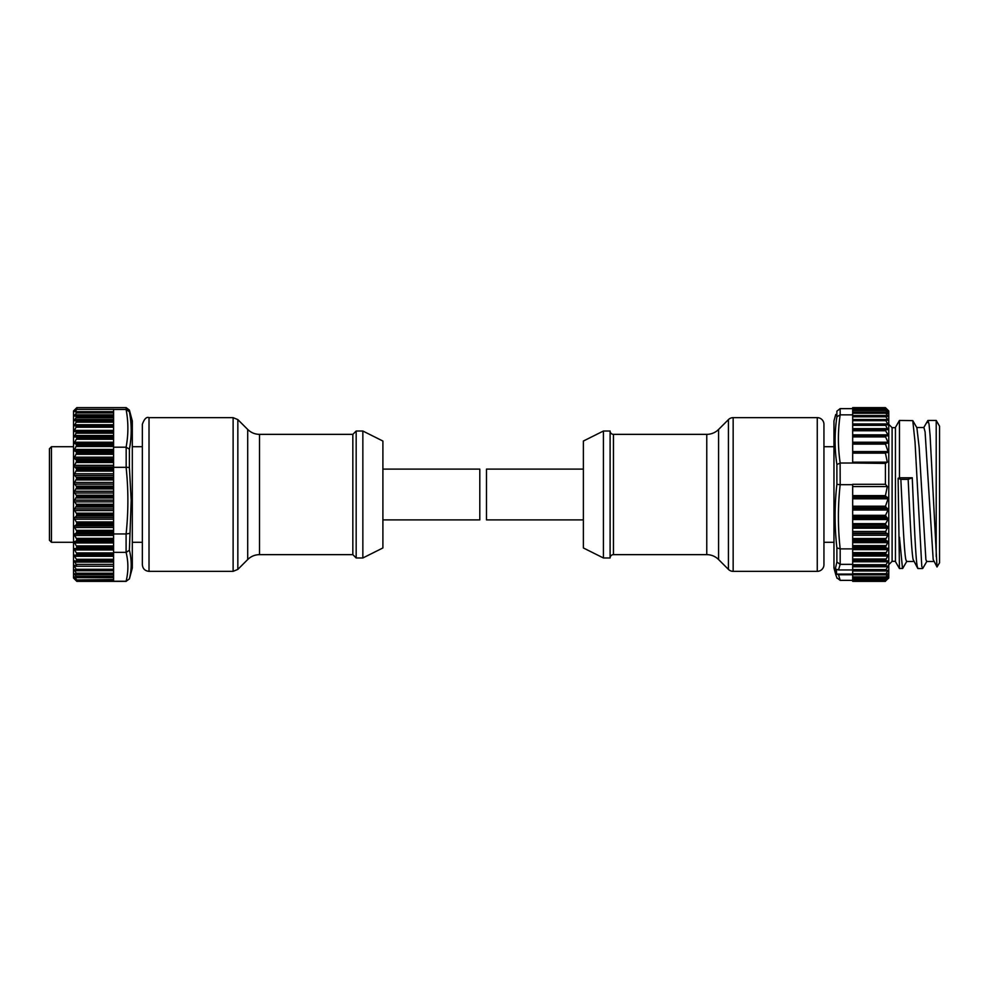 <?xml version="1.0" encoding="UTF-8"?>
<svg xmlns="http://www.w3.org/2000/svg" width="989" height="989" viewBox="0 0 989 989"><rect width="100%" height="100%" fill="white"/><g stroke="black" fill="none" stroke-linecap="round" stroke-linejoin="round"><path stroke-width="1.48" d="M247.707 429.461L237.842 419.608L237.842 569.392L247.707 559.539L247.707 429.461C250.996 432.663 254.927 434.295 259.514 434.356L259.514 554.644L352.838 554.644L352.838 434.356L356.176 431.019L356.176 557.981L362.852 557.981L362.852 431.019L382.904 441.045L382.904 547.955L362.852 557.981M132.316 542.281L142.342 542.281L142.342 564.67L142.342 424.33L142.342 522.575M382.904 469.107L479.801 469.107L479.801 519.893L382.904 519.893M51.453 542.281L49.45 540.278L49.45 448.722L51.453 446.719L51.453 542.281L73.507 542.281M129.398 410.101L129.398 411.745L126.172 409.458L126.172 407.629L129.398 410.101L132.316 420.993L132.316 568.007L129.398 578.899L126.172 581.248L129.398 578.899M129.398 411.745C131.784 424.133 131.784 436.582 129.398 449.117L126.098 447.201C128.471 434.616 128.471 422.043 126.098 409.458L126.172 409.458M126.172 581.248L126.098 581.248C128.471 571.63 128.471 561.999 126.098 552.369L126.098 533.961C128.471 511.746 128.471 489.543 126.098 467.327L129.398 467.463L131.191 500.446L129.398 550.218C131.784 559.823 131.784 569.355 129.398 578.812M76.845 581.371L73.507 578.033L73.507 410.967L76.845 407.629L76.845 409.372L74.954 411.659L76.821 412.376L74.237 415.936L76.746 416.517L74.299 420.646L76.697 421.067L74.36 425.814L76.623 426.135L74.459 430.4L74.447 431.488L76.549 431.748L74.521 436.928L76.845 437.187L76.845 438.325L74.175 443.121L76.845 444.766L74.175 450.378L76.845 452.492L74.175 458.105L76.845 460.664L74.175 466.252L76.845 469.219L74.175 474.695L76.845 478.046L74.175 483.349L76.845 487.045L74.175 492.139L76.845 496.132L74.175 500.953L76.845 505.206L74.175 509.694L76.845 514.156L76.487 515.887L74.175 518.261L76.845 522.897L76.487 524.529L74.175 526.581L76.845 531.328L76.487 532.848L74.175 534.542L76.845 539.351L76.487 540.748L74.175 542.059L76.845 546.88L76.487 548.129L74.175 549.068L76.845 553.84L76.487 554.94L74.175 555.472L76.845 560.145L76.845 561.109L74.521 560.85L76.549 565.621L74.447 565.362L74.459 566.252L76.623 570.196L74.36 569.862L76.697 574.115L74.299 573.694L76.746 577.378L74.237 576.797L76.821 579.974L74.954 579.27L76.845 581.371L126.172 581.371M76.487 507.011L113.599 507.011L113.599 487.997L76.845 487.997M113.599 487.997L113.599 478.973L76.845 478.973M113.599 478.973L113.599 470.121L76.845 470.121M113.599 507.011L113.599 533.961L126.098 533.961M126.098 552.369L113.599 552.369L113.599 579.987L76.833 579.987L113.599 579.974L113.599 581.272L76.845 581.272M74.954 411.659L113.599 411.659M76.845 437.187L113.599 437.187L113.599 409.372L76.845 409.372M74.237 576.797L74.818 577.687L113.599 577.687M74.299 573.694L74.768 574.696L113.599 574.696M74.36 569.862L74.558 570.752L113.599 570.752M74.447 565.362L74.459 566.252L113.599 566.252M74.521 560.85L74.62 562.086L113.599 562.086M113.599 561.109L76.845 561.109M113.599 579.529L76.821 579.974M76.808 577.378L113.599 577.378L76.783 577.391L76.227 576.377L113.599 576.377M76.771 574.115L113.599 574.115L76.734 574.115L76.425 573.224L113.599 573.224M76.709 570.196L113.599 570.196L76.672 570.196L76.524 569.305L113.599 569.305M113.599 552.369L113.599 547.634L76.845 547.634M76.845 546.88L113.599 546.88L113.599 540.155L76.845 540.155M76.845 539.351L113.599 539.351L113.599 533.961L74.496 533.924M76.845 452.492L113.599 452.492L113.599 438.325L76.845 438.325M76.845 453.321L113.599 453.321L113.599 460.664L76.845 460.664M113.599 470.121L113.599 461.542L76.845 461.542M126.172 533.961L129.398 533.43M126.172 552.369L129.398 550.218M113.599 581.248L126.098 581.248M126.098 467.327L113.599 467.327M113.599 437.187L113.599 438.325M113.599 447.201L126.098 447.201M126.098 409.458L113.599 409.458M583.374 519.893L486.477 519.893L486.477 469.107L583.374 469.107M583.374 547.955L583.374 441.045L603.426 431.019L603.426 557.981L583.374 547.955M603.426 557.981L610.102 557.981L610.102 431.019L603.426 431.019M610.102 557.981A3.338 3.338 0 0 1 613.452 554.644L706.764 554.644A16.702 16.702 0 0 1 718.583 559.539L728.436 569.392A6.688 6.688 0 0 0 733.158 571.345L817.26 571.345A6.688 6.688 0 0 0 823.948 564.67L823.948 424.33A6.688 6.688 0 0 0 817.26 417.655L733.158 417.655L733.158 571.345M610.102 431.019A3.338 3.338 0 0 0 613.452 434.356L613.452 554.644M706.764 554.644L706.764 434.356L613.452 434.356M706.764 434.356A16.702 16.702 0 0 0 718.583 429.461L728.436 419.608A6.688 6.688 0 0 1 733.158 417.655M833.962 446.719L823.948 446.719L823.948 522.575M835.94 575.314L833.962 568.007L833.962 420.993L835.717 414.478M835.717 574.51L835.099 569.948L836.879 561.962L836.879 547.857C834.493 526.704 834.493 505.515 836.879 484.313L836.879 464.546C834.493 448.598 834.493 432.7 836.879 416.851L836.879 411.189L840.118 408.642L840.18 414.848C837.807 430.907 837.807 446.966 840.18 463.025L852.679 463.025L852.679 443.109L885.971 443.109M888.765 410.967L888.765 578.033L885.427 581.099L888.097 577.91L885.427 579.9L888.097 576.253L885.427 577.774L888.097 573.694L885.427 574.733L888.097 570.27L885.427 570.814L888.097 566.017L885.427 566.054L888.097 560.973L885.427 560.516L888.097 555.212L885.427 554.248L888.097 548.784L885.427 547.325L888.097 541.749L885.427 539.833L887.751 535.272L887.652 533.652L885.897 533.096L885.724 531.476L887.801 526.704L885.748 525.134L885.649 523.651L887.899 519.546L885.575 515.306L887.974 510.015L885.514 506.22L888.035 498.79L885.439 495.6L887.306 486.563L885.427 484.289L885.427 463.408L887.306 462.172L885.439 453.135L888.035 451.565L885.514 444.123L887.974 442.219L885.575 436.928L885.835 435.914L887.714 435.865L887.899 434.839L885.649 430.747L885.748 429.733L887.801 429.659L885.724 425.357L885.897 424.38L887.652 424.936L887.751 423.96L885.427 419.905L888.097 420.251L885.427 416.06L888.097 416.505L885.427 412.586L888.097 413.625L885.427 409.792L888.097 411.622L885.427 408.247L888.097 410.522L885.427 407.653L888.765 410.967M852.679 408.902L852.679 407.641L885.773 407.987M885.427 408.234L852.679 408.247L885.773 408.494M852.679 409.792L885.773 409.941M885.427 410.015L852.679 410.015L852.679 412.277L885.773 412.326M885.489 419.744L852.679 419.744L852.679 415.652L885.773 415.603M885.427 420.684L852.679 420.684L852.679 419.905L885.773 419.744M887.652 424.936L887.751 423.96L852.679 423.96L852.679 443.109L885.897 443.121M852.679 425.357L885.724 425.357L885.897 424.38M887.504 443.233L887.974 442.219L852.679 442.219M852.679 444.123L885.514 444.123L886.045 443.121M885.773 560.837L852.679 560.516L852.679 565.51L885.427 565.51M885.773 566.277L852.679 565.51M885.773 570.925L852.679 570.814L852.679 566.054M885.773 574.745L852.679 574.832L852.679 570.814M885.773 577.687L852.679 577.836L852.679 574.832L885.526 574.832M885.773 547.832L852.679 547.832L852.679 538.548L885.427 538.548M899.458 568.564L895.441 561.616L895.441 427.384L899.458 420.436L899.458 477.774L898.111 478.293L899.458 568.564L902.747 568.354L906.864 561.258M936.212 556.683L936.212 420.436L939.55 426.222L939.55 562.778L937.003 566.981L930.068 435.185L929.042 424.219L928.016 420.436L927.249 422.587M899.458 420.436L912.773 420.634L915.023 441.885L921.785 566.413L922.799 568.366L926.916 561.245M922.552 568.564L917.99 568.564L917.223 566.413C915.567 557.932 913.91 515.838 912.254 477.774L899.458 477.774M899.458 537.175L902.512 568.564M937.003 566.981L933.183 559.527L925.086 431.872L923.924 427.52L916.754 427.52M912.773 420.634L916.89 427.755L919.14 447.201L925.877 559.527L926.644 561.48L933.814 561.48M917.755 568.366L913.131 559.527C911.475 551.887 909.818 513.761 908.162 479.368L900.855 479.368C902.512 513.699 904.169 551.924 905.825 559.527L906.604 561.48L913.774 561.48M939.55 482.212L939.55 497.949M912.254 477.774L908.162 479.368M900.855 479.368L898.111 478.293M885.612 419.719L852.679 419.905M852.679 415.603L885.427 415.603M885.773 410.571L852.679 410.571L852.679 412.203L885.489 412.203M885.427 581.359L852.679 581.359L885.427 581.359M885.773 579.195L852.679 579.195L852.679 581.359M885.773 580.815L852.679 581.099L885.427 581.099M885.773 579.715L852.679 579.9L885.439 579.925M852.679 579.195L852.679 577.836L885.476 577.836M885.464 570.925L852.679 570.974L885.588 570.974M852.679 538.548L852.679 484.289L885.427 484.289M887.306 486.563L852.679 486.563M887.306 462.172L852.679 462.172M885.526 424.38L852.679 424.343L885.674 424.343M852.679 420.684L852.679 423.96M885.427 412.586L852.679 412.586L852.679 415.528L885.538 415.528M885.427 463.408L852.679 463.025M885.427 554.248L852.679 554.248L852.679 559.885L885.427 559.885M852.679 547.844L852.679 553.556L885.427 553.556M840.118 408.642L852.679 408.642M852.679 414.848L840.18 414.848M840.18 463.025L836.879 464.546M840.118 463.025L840.18 484.697C837.807 506.096 837.807 527.496 840.18 548.883L852.679 548.883M852.679 484.697L840.18 484.697M840.18 548.883L840.18 564.348L838.499 569.948L836.496 569.305L836.496 574.102L838.499 574.757L840.18 580.358L836.879 577.811M852.679 574.102L836.496 574.102M852.679 574.757L838.499 574.757M852.679 580.358L840.18 580.358M840.18 564.348L852.679 564.348M838.499 569.948L852.679 569.948M840.118 414.848L836.879 416.851M840.118 484.697L836.879 484.313M840.118 548.883L836.879 547.857M840.118 564.348L836.879 561.962M142.342 424.33C144.295 418.854 146.533 416.629 149.018 417.655L149.018 571.345L233.12 571.345L233.12 417.655L237.842 419.608M129.398 449.117L129.398 467.463M113.599 492.992L74.496 492.992M113.599 484.165L74.496 484.165M113.599 475.462L74.496 475.462M113.599 466.956L74.496 466.956M113.599 458.748L74.496 458.748M113.599 450.947L74.496 450.947M113.599 443.616L74.496 443.616M74.496 510.596L113.599 510.596M74.496 519.188L113.599 519.188M74.496 527.496L113.599 527.496M74.496 535.457L113.599 535.457M74.496 542.961L113.599 542.961M74.496 549.933L113.599 549.933M74.496 556.3L113.599 556.3M74.496 501.843L113.599 501.843M76.821 412.376L113.599 412.376M74.818 414.848L113.599 414.848M76.512 412.92L113.599 412.92M74.237 415.936L113.599 415.936M76.746 416.517L113.599 416.517M74.768 419.447L113.599 419.447M76.227 417.717L113.599 417.717M74.299 420.646L113.599 420.646M76.697 421.067L113.599 421.067M74.558 424.726L113.599 424.726M76.425 422.155L113.599 422.155M74.36 425.814L113.599 425.814M76.623 426.135L113.599 426.135M74.459 430.4L113.599 430.4M76.524 427.223L113.599 427.223M74.447 431.488L113.599 431.488M76.549 431.748L113.599 431.748M74.62 435.494L113.599 435.494M76.376 433.182L113.599 433.182M74.521 436.928L113.599 436.928M76.376 564.398L113.599 564.398M74.496 500.113L113.599 500.113M76.487 497.986L113.599 497.986M76.487 504.254L113.599 504.254M113.599 505.206L76.845 505.206M113.599 497.084L76.845 497.084M76.487 559.267L113.599 559.267M74.496 555.101L113.599 555.101M76.487 554.94L113.599 554.94M113.599 554.52L76.845 554.52M113.599 560.145L76.845 560.145M76.487 552.925L113.599 552.925M74.496 548.611L113.599 548.611M76.487 548.129L113.599 548.129M113.599 553.84L76.845 553.84M76.487 545.928L113.599 545.928M74.496 541.527L113.599 541.527M76.487 540.748L113.599 540.748M76.487 538.375L113.599 538.375M76.487 532.848L113.599 532.848M113.599 532.181L76.845 532.181M76.487 530.339L113.599 530.339M74.496 525.901L113.599 525.901M76.487 524.529L113.599 524.529M113.599 523.787L76.845 523.787M113.599 531.328L76.845 531.328M76.487 521.92L113.599 521.92M74.496 517.519L113.599 517.519M76.487 515.887L113.599 515.887M113.599 515.084L76.845 515.084M113.599 522.897L76.845 522.897M76.487 513.192L113.599 513.192M74.496 508.89L113.599 508.89M113.599 506.145L76.845 506.145M113.599 514.156L76.845 514.156M113.599 442.231L74.496 442.231M113.599 439.252L76.487 439.252M113.599 444.234L76.487 444.234M113.599 444.766L76.845 444.766M113.599 449.463L74.496 449.463M113.599 446.509L76.487 446.509M113.599 451.862L76.487 451.862M113.599 445.557L76.845 445.557M113.599 457.19L74.496 457.19M113.599 454.297L76.487 454.297M113.599 459.972L76.487 459.972M113.599 465.325L74.496 465.325M113.599 462.531L76.487 462.531M113.599 468.452L76.487 468.452M113.599 469.219L76.845 469.219M113.599 473.768L74.496 473.768M113.599 471.11L76.487 471.11M113.599 477.217L76.487 477.217M113.599 478.046L76.845 478.046M113.599 482.447L74.496 482.447M113.599 479.937L76.487 479.937M113.599 486.168L76.487 486.168M113.599 487.045L76.845 487.045M113.599 491.261L74.496 491.261M113.599 488.937L76.487 488.937M113.599 495.217L76.487 495.217M113.599 496.132L76.845 496.132M126.172 467.327L126.172 447.201M718.583 429.461L718.583 559.539M728.436 569.392L728.436 419.608M817.26 571.345L817.26 417.655M887.776 541.218L852.679 541.218M887.776 548.326L852.679 548.326M887.776 554.841L852.679 554.841M886.997 413.068L887.776 413.068M886.391 415.887L887.776 415.887M852.679 419.559L887.776 419.559M895.441 427.681L892.103 427.681L892.103 561.319L888.765 564.67M852.679 416.777L885.773 416.777M852.679 416.06L885.427 416.06M852.679 413.229L885.773 413.229M852.679 408.84L885.773 408.84M852.679 408.358L885.427 408.358M852.679 408.037L885.773 408.037M852.679 407.641L885.427 407.641L852.679 407.641M852.679 581.013L885.427 581.013M852.679 580.58L885.773 580.58M852.679 579.727L885.427 579.727M887.776 576.76L887.158 576.76M852.679 577.502L885.427 577.502M885.773 576.884L852.679 576.884M887.776 574.288L886.663 574.288M852.679 574.362L885.427 574.362M885.773 573.669L852.679 573.669M887.776 570.937L885.773 570.937M852.679 570.356L885.427 570.356M885.773 569.59L852.679 569.59M887.776 566.746L852.679 566.746M885.563 566.277L852.679 566.277L885.649 566.289M885.773 564.694L852.679 564.694M887.776 561.764L852.679 561.764M887.776 556.041L852.679 556.041M885.773 559.02L852.679 559.02M885.773 554.668L852.679 554.668M887.776 549.649L852.679 549.649M885.773 552.641L852.679 552.641M852.679 547.325L885.427 547.325M852.679 546.571L885.427 546.571M885.773 545.619L852.679 545.619M887.776 542.652L852.679 542.652M885.773 540.427L852.679 540.427M852.679 539.833L885.427 539.833M887.751 535.272L852.679 535.272M887.652 533.652L852.679 533.652M885.897 533.096L852.679 533.096M885.724 531.476L852.679 531.476M887.825 528.188L852.679 528.188M887.801 526.704L852.679 526.704M885.748 525.134L852.679 525.134M885.649 523.651L852.679 523.651M887.899 519.546L852.679 519.546M887.714 518.063L852.679 518.063M885.835 516.79L852.679 516.79M885.575 515.306L852.679 515.306M887.974 510.015L852.679 510.015M887.504 508.47L852.679 508.47M886.045 507.765L852.679 507.765M885.514 506.22L852.679 506.22M888.035 498.79L852.679 498.79M887.454 497.294L852.679 497.294M885.761 496.354L852.679 496.354M885.439 495.6L852.679 495.6M885.439 453.135L852.679 453.135M885.761 452.616L852.679 452.616L887.454 452.579M888.035 451.565L852.679 451.565M885.575 436.928L852.679 436.928M885.835 435.914L852.679 435.914M887.714 435.865L852.679 435.865M887.899 434.839L852.679 434.839M885.649 430.747L852.679 430.747M885.748 429.733L852.679 429.733M887.801 429.659L852.679 429.659M887.825 428.645L852.679 428.645M237.842 569.392L233.12 571.345M149.018 571.345C144.963 570.95 142.737 568.724 142.342 564.67M132.316 446.719L142.342 446.719M76.845 407.629L126.172 407.629M51.453 446.719L73.507 446.719M247.707 559.539C250.996 556.337 254.927 554.705 259.514 554.644M352.838 554.644L356.176 557.981M356.176 431.019L362.852 431.019M259.514 434.356L352.838 434.356M149.018 417.655L233.12 417.655M936.212 420.436L928.016 420.436M923.664 427.743L927.781 420.646M895.441 561.319L892.103 561.319M892.103 427.681L888.765 424.33M852.679 409.767L885.452 409.767M835.717 574.522L837.065 578.318M833.962 542.281L823.948 542.281"/></g></svg>
